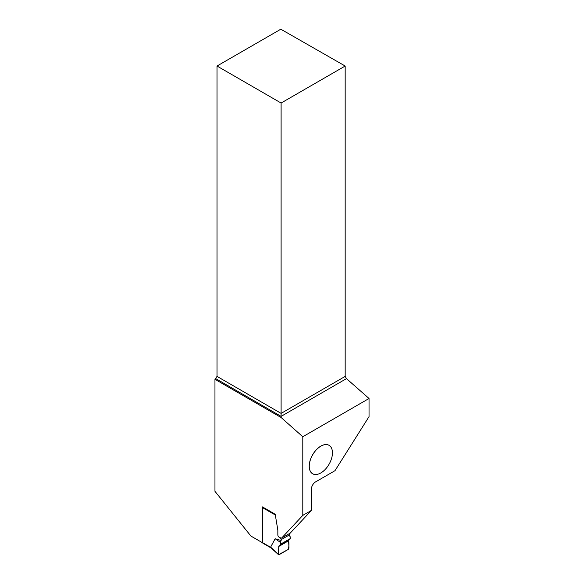 <?xml version="1.0" encoding="UTF-8"?>
<svg xmlns="http://www.w3.org/2000/svg" width="584" height="584" viewBox="0 0 584 584"><rect width="100%" height="100%" fill="white"/><g stroke="black" fill="none" stroke-linecap="round" stroke-linejoin="round"><path stroke-width="0.88" d="M275.327 515.022L262.698 507.73L262.698 542.733A1.095 0.628 120 0 0 262.924 543.237L271.18 548.004M280.451 540.302L275.137 538.74L270.618 547.135L271.326 548.084M275.137 538.74L280.422 542.383L281.13 540.558L280.035 540.054L281.152 540.375L281.152 539.674A1.095 0.628 -120 0 0 280.641 538.543L281.517 538.039M279.758 537.66L280.641 538.543M289.007 533.805A1.095 0.628 60 0 1 289.46 534.878L281.152 539.674M289.46 535.586L289.46 534.878M262.698 507.73A1.095 0.628 -60 0 1 262.851 507.109M280.422 542.383L280.327 544.324L290.277 538.579L289.912 539.412L279.94 545.164L280.327 544.324M289.474 535.74L290.182 536.747L290.277 538.579M288.978 539.952L279.123 545.639L288.978 539.952L288.606 540.777L278.743 546.478C279.05 548.975 277.458 553.807 279.13 554.698L288.219 549.449C289.029 546.58 289.16 543.689 288.606 540.777L278.743 546.478L279.123 545.639L289.912 539.412M278.743 546.478L278.524 554.705L288.219 549.449L288.985 548.069L288.606 540.777M302.797 515.38L311.425 510.401L311.425 489.049A5.825 3.365 120 0 1 315.55 481.917L334.997 470.682L369.037 416.633L369.037 398.5L302.797 436.744L302.797 515.38L281.634 538.061L279.437 537.594L278.692 536.849A1.825 1.051 60 0 1 277.845 534.966L277.845 530.462A3.635 2.102 -120 0 0 277.787 529.812L275.195 514.234L262.537 506.927L262.698 542.675M332.449 452.826L332.449 452.856A16.396 9.461 -60 0 1 320.857 472.93A16.396 9.461 -60 0 1 309.264 466.244A16.396 9.461 -60 0 1 320.857 446.161A16.396 9.461 -60 0 1 332.449 452.856A16.432 9.49 120 0 0 332.449 452.826A16.432 9.49 120 0 0 320.828 446.118A16.432 9.49 120 0 0 309.206 466.244A16.432 9.49 120 0 0 320.828 472.952A16.432 9.49 120 0 0 320.842 472.938M217.022 66.028L281.101 103.025L345.173 66.028L280.816 29.2L217.022 66.028L217.022 376.403L214.963 379.315L214.963 491.334L250.908 536.054L262.537 542.77M214.963 379.315L281.101 417.502L302.797 436.744M311.425 510.401L290.263 533.082L281.634 538.061M345.173 66.028L345.173 376.403L346.465 378.629L369.037 398.5M281.101 417.502L281.101 416.37L346.465 378.629M215.737 378.629L281.101 416.37L281.101 413.392L345.173 376.403M217.022 376.403L281.101 413.392L281.101 103.025M270.662 547.332L262.698 542.733M270.618 547.135L278.364 554.201M271.049 547.88L278.488 554.669"/></g></svg>
